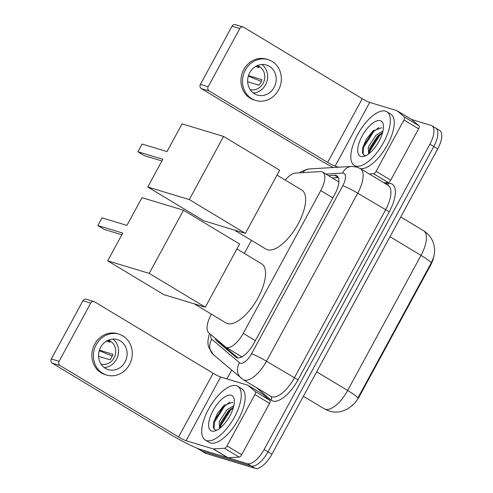 <?xml version="1.0" encoding="UTF-8"?>
<svg xmlns="http://www.w3.org/2000/svg" width="493" height="493" viewBox="0 0 493 493"><rect width="100%" height="100%" fill="white"/><g stroke="black" fill="none" stroke-linecap="round" stroke-linejoin="round"><path stroke-width="0.74" d="M241.157 356.371L242.279 356.969M211.374 314.152L211.121 314.614A18.833 7.931 -58.9 0 0 208.749 332.787L225.307 346.813A18.833 7.931 -58.9 0 0 225.745 347.134A18.833 7.931 -58.9 0 0 226.521 347.473A18.833 7.931 -58.9 0 0 243.252 333.354L320.764 190.594A18.833 7.931 -58.9 0 0 322.699 172.106A18.833 7.931 -58.9 0 0 320.438 171.607L295.467 173.068A18.833 7.931 -58.9 0 0 285.194 180.056M433.994 255.744A16.953 7.136 121.1 0 1 430.518 265.37L359.551 396.064A16.953 7.136 121.1 0 1 351.645 406.066M338.882 182.04L322.699 172.106M251.448 240.344L244.362 253.402M353.222 404.568L347.805 408.839L342.247 411.217C338.001 412.413 333.724 412.376 329.416 411.119L324.308 408.851A25.112 10.575 -58.9 0 0 325.343 409.307A25.112 10.575 -58.9 0 0 347.651 390.487A21.975 2.12 28.5 0 1 357.887 397.999L431.239 262.911L433.427 257.907C434.703 253.655 434.906 249.507 434.043 245.452L433.131 242.309C431.276 237.392 428.09 233.534 423.586 230.742L400.741 216.975M434.955 127.718A18.833 7.931 121.1 0 1 435.732 128.063A18.833 7.931 121.1 0 1 433.797 146.55L268.019 451.878A18.833 7.931 121.1 0 1 251.288 465.996L201.976 451.077A18.833 7.931 121.1 0 1 201.199 450.731A18.833 7.931 121.1 0 0 201.976 451.077L251.288 465.996A18.833 7.931 121.1 0 0 268.019 451.878L433.797 146.55A18.833 7.931 121.1 0 0 435.732 128.063L439.639 130.417A18.833 7.931 121.1 0 1 437.704 148.904L271.92 454.232A18.833 7.931 121.1 0 1 255.189 468.35L205.877 453.431A18.833 7.931 121.1 0 1 205.1 453.085L197.299 448.383A18.833 7.931 121.1 0 1 196.966 448.155M215.318 338.352A18.833 7.931 -58.9 0 0 216.76 340.922L235.802 357.055A18.833 7.931 -58.9 0 0 236.239 357.37A18.833 7.931 -58.9 0 0 237.016 357.715A18.833 7.931 -58.9 0 0 253.747 343.596L334.846 194.23A18.833 7.931 -58.9 0 0 336.781 175.742A18.833 7.931 -58.9 0 0 334.519 175.243L328.486 175.594M411.606 119.503A3.137 1.319 121.1 0 1 411.68 119.552L419.013 125.77A3.137 1.319 121.1 0 1 418.619 128.796L403.989 119.978A3.137 1.319 -58.9 0 0 404.383 116.952L397.05 110.734A3.137 1.319 -58.9 0 0 396.976 110.685L411.606 119.503A3.137 1.319 121.1 0 0 411.526 119.46L431.055 125.37A18.833 7.931 121.1 0 1 431.831 125.715A18.833 7.931 121.1 0 1 429.896 144.196L264.119 449.53A18.833 7.931 121.1 0 1 247.387 463.648L198.075 448.729A18.833 7.931 121.1 0 1 197.299 448.383M226.922 378.895L231.673 370.151M332.393 177.948L338.321 177.597M237.891 357.869L220.661 343.276A18.833 7.931 121.1 0 1 219.73 342.093M236.4 385.711A31.392 13.219 121.1 0 1 237.694 386.284A31.392 13.219 121.1 0 1 233.657 418.551A31.392 13.219 121.1 0 1 206.579 440.625A31.392 13.219 121.1 0 1 205.285 440.052A31.392 13.219 121.1 0 1 209.322 407.785A31.392 13.219 121.1 0 1 236.4 385.711M237.694 386.284L241.595 388.632A31.392 13.219 121.1 0 1 237.558 420.899A31.392 13.219 121.1 0 1 210.48 442.973A31.392 13.219 121.1 0 1 209.186 442.4L205.285 440.052M211.768 431.067A20.466 8.615 121.1 0 1 213.031 410.607A20.466 8.615 121.1 0 1 231.211 395.263A20.466 8.615 121.1 0 1 234.274 399.706A20.466 8.615 121.1 0 1 228.869 417.614A20.466 8.615 121.1 0 1 215.558 430.759A20.466 8.615 121.1 0 1 211.768 431.067M232.782 402.263L224.019 405.431L217.462 413.374L213.605 422.298L213.278 427.388L215.133 429.976L216.975 430.124M233.479 407.175L228.512 410.687L220.741 422.476L220.038 428.097M233.867 405.61L226.965 409.757L219.194 421.546L219.49 428.522M230.305 409.128L219.989 425.453M224.555 404.975L213.913 421.33L213.5 422.76M233.362 407.606L230.706 409.966L220.882 425.527L220.235 427.936M229.781 402.109L224.506 406.232L214.689 421.798L213.882 428.941M262.442 394.036A3.137 1.319 121.1 0 1 262.522 394.08A3.137 1.319 121.1 0 1 262.596 394.129L269.93 400.347A3.137 1.319 121.1 0 1 269.535 403.373L254.906 394.554L227.026 445.906L241.656 454.719A3.137 1.319 121.1 0 1 239.117 457.103L228.056 457.75A3.137 1.319 121.1 0 1 227.809 457.726L200.669 449.511A25.112 2.422 28.5 0 1 170.775 434.61L52.264 363.187A3.137 2.829 -73.2 0 1 51.315 358.972L59.098 361.326A3.137 2.829 106.8 0 0 60.047 365.541L178.565 436.971A6.28 0.604 -151.5 0 0 186.034 440.693L213.173 448.907A3.137 1.319 -58.9 0 0 213.426 448.932L224.481 448.285A3.137 1.319 -58.9 0 0 227.026 445.906M269.535 403.373L241.656 454.719M254.906 394.554A3.137 1.319 -58.9 0 0 255.3 391.528L247.967 385.31A3.137 1.319 -58.9 0 0 247.893 385.261A3.137 1.319 -58.9 0 0 247.763 385.206L220.624 376.991A6.28 0.604 -151.5 0 1 213.149 373.269L94.638 301.839A3.137 2.829 106.8 0 0 94.052 301.58A3.137 2.829 106.8 0 0 90.706 303.115L82.923 300.761L51.315 358.972M82.923 300.761A3.137 2.829 -73.2 0 1 86.269 299.226L94.052 301.58M90.706 303.115L59.098 361.326M100.652 347.275A15.696 14.155 106.8 0 0 108.3 369.645A15.696 14.155 106.8 0 0 125.037 361.967A15.696 14.155 106.8 0 0 117.389 339.597A15.696 14.155 106.8 0 0 100.652 347.275M104.251 367.575A15.696 14.155 106.8 0 0 116.471 359.379A15.696 14.155 106.8 0 0 112.872 339.073M98.575 356.334L109.896 359.761A12.553 11.327 -73.2 0 0 111.695 357.203A12.553 11.327 -73.2 0 0 112.879 354.27L99.401 350.19M101.071 364.167A12.553 11.327 106.8 0 0 114.037 357.906A12.553 11.327 106.8 0 0 108.337 340.152M119.029 334.192L117.47 333.718A21.347 19.252 106.8 0 0 94.705 344.157A21.347 19.252 106.8 0 0 105.108 374.581L106.661 375.05A21.347 19.252 106.8 0 0 129.425 364.617A21.347 19.252 106.8 0 0 119.029 334.192A21.347 19.252 106.8 0 0 96.264 344.625A21.347 19.252 106.8 0 0 106.661 375.05M99.235 350.72L112.268 356.026M106.537 341.064L110.155 342.16A12.553 11.327 -73.2 0 0 107.905 340.343M385.483 111.135A31.392 13.219 121.1 0 1 386.777 111.708A31.392 13.219 121.1 0 1 382.741 143.974A31.392 13.219 121.1 0 1 355.663 166.049A31.392 13.219 121.1 0 1 354.368 165.475A31.392 13.219 121.1 0 1 358.405 133.209A31.392 13.219 121.1 0 1 385.483 111.135M386.777 111.708L390.678 114.056A31.392 13.219 121.1 0 1 387.079 145.54A31.392 13.219 121.1 0 1 360.334 168.581M360.851 156.491A20.466 8.615 121.1 0 1 362.108 136.031A20.466 8.615 121.1 0 1 380.294 120.686A20.466 8.615 121.1 0 1 383.357 125.13A20.466 8.615 121.1 0 1 377.952 143.038A20.466 8.615 121.1 0 1 364.641 156.182A20.466 8.615 121.1 0 1 360.851 156.491M381.865 127.687L373.102 130.855L366.545 138.798L362.688 147.721L362.361 152.812L364.216 155.4L366.059 155.548M382.562 132.599L377.595 136.111L369.824 147.9L369.121 153.52M382.95 131.033L376.048 135.181L368.277 146.969L368.573 153.945M379.388 134.552L369.072 150.876M373.639 130.398L362.996 146.754L362.583 148.183M382.445 133.03L379.789 135.39L369.966 150.95L369.319 153.36M378.864 127.533L373.589 131.656L363.772 147.222L362.965 154.364M236.942 248.928L261.629 263.81A34.528 14.537 121.1 0 1 257.186 299.3A34.528 14.537 121.1 0 1 227.409 323.587A34.528 14.537 121.1 0 1 225.985 322.952L194.273 303.842M126.929 225.393L102.014 217.857L97.836 225.547L122.757 233.084L107.696 260.815L149.225 273.381L183.513 210.228L141.984 197.662L126.929 225.393M183.513 210.228L239.598 244.029L205.31 307.182L163.787 294.617L107.696 260.815M205.31 307.182L149.225 273.381M97.836 225.547L104.374 229.485L121.839 234.767M277.017 175.126L301.704 190.002A34.528 14.537 121.1 0 1 297.261 225.498A34.528 14.537 121.1 0 1 267.477 249.778A34.528 14.537 121.1 0 1 266.054 249.15L234.348 230.04M167.004 151.591L142.089 144.048L137.911 151.739L162.826 159.276L147.771 187.013L189.3 199.573L223.588 136.425L182.059 123.86L167.004 151.591M223.588 136.425L279.673 170.227L245.385 233.38L203.856 220.815L147.771 187.013M245.385 233.38L189.3 199.573M137.911 151.739L144.449 155.677L161.914 160.964M403.989 119.978L376.11 171.324L390.739 180.142A3.137 1.319 121.1 0 1 388.201 182.527L383.893 182.78M418.619 128.796L390.739 180.142M333.25 167.515A25.112 2.422 28.5 0 1 319.858 160.034L201.347 88.611A3.137 2.829 -73.2 0 1 200.398 84.395L208.182 86.75A3.137 2.829 106.8 0 0 209.131 90.965L327.648 162.394A6.28 0.604 -151.5 0 0 335.117 166.116L338.685 167.195M396.976 110.685A3.137 1.319 -58.9 0 0 396.847 110.629L369.707 102.415A6.28 0.604 -151.5 0 1 362.232 98.692L243.721 27.263A3.137 2.829 106.8 0 0 243.135 27.004A3.137 2.829 106.8 0 0 239.789 28.539L232.006 26.184L200.398 84.395M232.006 26.184A3.137 2.829 -73.2 0 1 235.352 24.65L243.135 27.004M239.789 28.539L208.182 86.75M369.263 173.961L373.565 173.709A3.137 1.319 -58.9 0 0 376.11 171.324M249.735 72.699A15.696 14.155 106.8 0 0 257.383 95.069A15.696 14.155 106.8 0 0 274.12 87.39A15.696 14.155 106.8 0 0 266.473 65.021A15.696 14.155 106.8 0 0 249.735 72.699M253.334 92.998A15.696 14.155 106.8 0 0 265.554 84.802A15.696 14.155 106.8 0 0 261.956 64.497M247.659 81.758L258.979 85.184A12.553 11.327 -73.2 0 0 260.779 82.627A12.553 11.327 -73.2 0 0 261.962 79.693L248.484 75.614M250.154 89.59A12.553 11.327 106.8 0 0 263.114 83.329A12.553 11.327 106.8 0 0 257.42 65.575M268.112 59.616L266.553 59.142A21.347 19.252 106.8 0 0 243.788 69.581A21.347 19.252 106.8 0 0 254.191 100.005L255.744 100.473A21.347 19.252 106.8 0 0 278.508 90.04A21.347 19.252 106.8 0 0 268.112 59.616A21.347 19.252 106.8 0 0 245.348 70.049A21.347 19.252 106.8 0 0 255.744 100.473M248.318 76.144L261.352 81.45M255.62 66.487L259.238 67.584A12.553 11.327 -73.2 0 0 256.989 65.766M430.518 265.37L430.038 265.08M359.551 396.064L359.077 395.774M220.827 343.017A18.833 17.045 130.3 0 0 220.827 343.418M255.349 340.645L243.252 333.354M332.861 197.884L320.764 190.594M431.239 262.911A21.975 2.12 -151.5 0 0 421.004 255.392A25.112 10.575 -58.9 0 0 423.586 230.742M316.672 371.814L347.651 390.487L421.004 255.392L390.018 236.72M437.704 148.904L429.896 144.196M271.92 454.232L264.119 449.53M255.189 468.35L247.387 463.648M205.877 453.431L198.075 448.729M210.807 334.531A12.553 5.287 -58.9 0 0 211.836 339.27L239.567 362.768A12.553 5.287 -58.9 0 0 240.381 363.212A12.553 5.287 -58.9 0 0 251.535 353.795L342.771 185.756A12.553 5.287 -58.9 0 0 343.541 173.203A12.553 5.287 -58.9 0 0 342.555 173.098L325.959 174.072M342.771 185.756A12.553 1.208 -151.5 0 1 357.715 193.207L266.479 361.246A25.112 10.575 121.1 0 1 244.171 380.072A25.112 10.575 121.1 0 1 243.135 379.616L270.934 396.366A25.112 10.575 -58.9 0 0 271.97 396.828A25.112 10.575 -58.9 0 0 294.278 378.002L385.514 209.963A25.112 10.575 -58.9 0 0 388.096 185.313L360.297 168.557A25.112 10.575 121.1 0 1 357.715 193.207L389.254 211.824L298.012 379.863L266.479 361.246A12.553 1.208 -151.5 0 0 251.535 353.795M360.297 168.557L356.932 167.065L351.571 166.443A12.553 10.945 86.6 0 0 342.555 173.098M298.012 379.863A28.249 11.894 121.1 0 1 272.919 401.043A28.249 11.894 121.1 0 1 271.095 400.051L256.422 387.621M385.175 183.55L388.761 183.341A28.249 11.894 121.1 0 1 389.254 211.824M388.761 183.341A3.137 2.736 -93.4 0 1 387.288 184.82M270.786 396.28A3.137 2.841 -49.7 0 1 271.095 400.051M351.571 166.443L309.746 168.896A12.553 10.945 86.6 0 0 302.529 172.655M211.836 339.27A12.553 11.364 130.3 0 0 213.469 354.732L243.135 379.616M239.567 362.768A12.553 11.364 130.3 0 0 241.206 378.23M236.726 357.61L235.802 357.055M220.661 343.276L216.76 340.922M338.284 177.511L334.519 175.243M213.149 373.269L178.565 436.971M220.624 376.991L186.034 440.693M227.809 457.726L213.173 448.907M60.047 365.541L52.264 363.187M262.596 394.129L247.967 385.31M255.3 391.528L269.93 400.347M213.426 448.932L228.056 457.75M239.117 457.103L224.481 448.285M362.232 98.692L327.648 162.394M369.707 102.415L335.117 166.116M209.131 90.965L201.347 88.611M411.68 119.552L397.05 110.734M404.383 116.952L419.013 125.77M388.201 182.527L373.565 173.709M241.582 356.679L225.745 347.134M324.308 408.851L303.405 396.249M431.831 125.715L435.732 128.063M309.746 168.896L307.355 169.21L301.439 171.558L299.504 172.833M209.389 333.33L207.923 340.823L208.028 344.126L208.619 347.121L213.469 354.732M247.893 385.261L262.522 394.08M354.368 165.475L357.08 167.109"/></g></svg>
